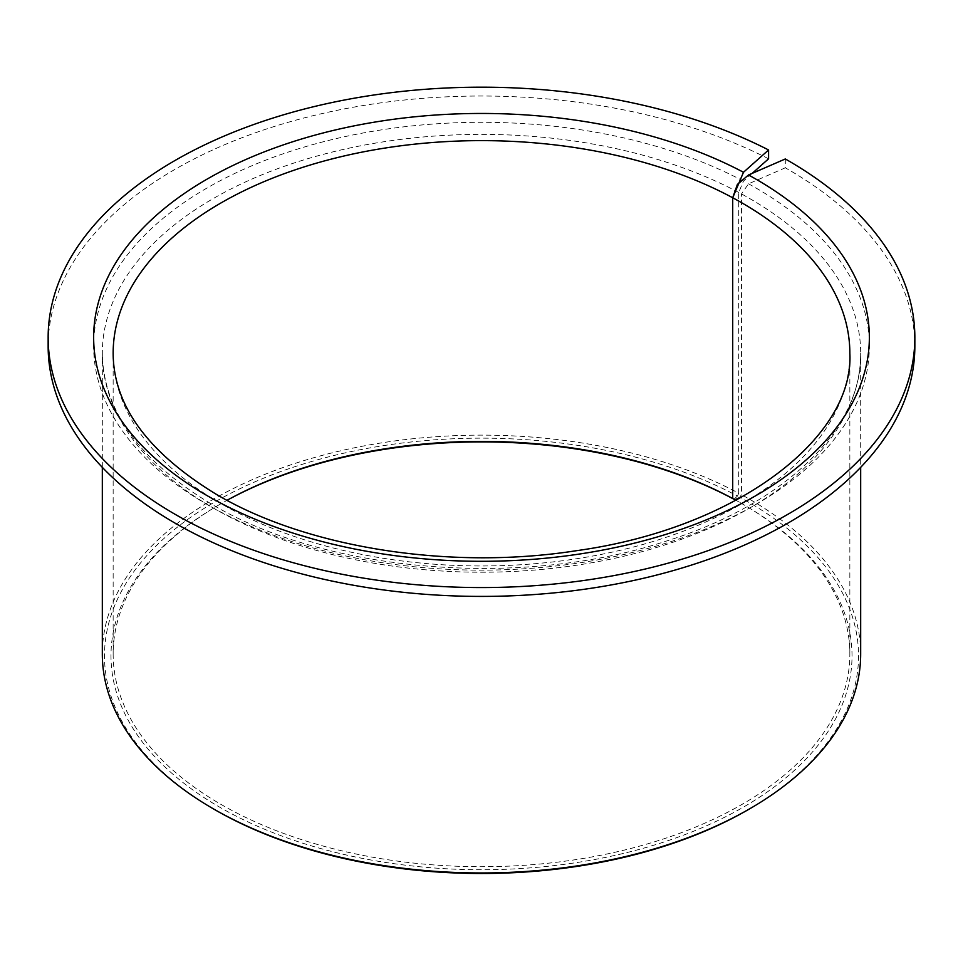 <?xml version="1.0" encoding="UTF-8"?>
<svg xmlns="http://www.w3.org/2000/svg" width="963" height="963" viewBox="0 0 963 963"><rect width="100%" height="100%" fill="white"/><g stroke="black" fill="none" stroke-linecap="round" stroke-linejoin="round"><path stroke-width="0.72" stroke-dasharray="4.82 3.61" d="M221.033 503.685L219.504 504.564A370.514 213.918 0 0 1 227.051 500.327A368.348 212.667 0 0 0 221.033 503.685A368.348 212.667 0 0 0 113.153 654.058A368.348 212.667 0 0 0 221.045 804.43A368.348 212.667 0 0 0 622.459 850.534A368.348 212.667 0 0 0 849.848 654.058A368.348 212.667 0 0 0 741.967 503.685A368.348 212.667 0 0 0 741.955 503.673A368.348 212.667 0 0 0 735.997 500.315A370.514 213.918 0 0 1 743.496 504.564L741.955 503.673M219.504 504.564A370.514 213.918 0 0 0 219.504 807.078A370.514 213.918 0 0 0 743.496 807.09A370.514 213.918 0 0 0 743.496 504.564L741.967 503.685M752.199 173.364L743.484 181.104L738.705 192.444L738.705 493.2A379.181 218.914 0 0 0 329.43 453.513A379.181 218.914 0 0 0 102.319 654.058M738.705 493.2L737.502 496.029A377.014 217.662 0 0 0 209.778 504.937A377.014 217.662 0 0 0 214.905 809.727M748.095 809.739A377.014 217.662 0 0 0 748.095 501.904A377.014 217.662 0 0 0 739.74 497.233L741.498 494.705L741.498 193.948L748.516 183.813L785.302 167.803L785.302 158.967M860.681 654.058A379.181 218.914 0 0 0 749.623 499.255A379.181 218.914 0 0 0 741.498 494.705M768.582 158.799A433.35 250.187 0 0 0 303.477 118.112A433.35 250.187 0 0 0 48.15 346.223M914.85 346.223A433.35 250.187 0 0 0 787.927 169.307A433.35 250.187 0 0 0 785.302 167.803M734.468 499.532L739.74 497.233M737.502 496.029L733.926 499.219M738.705 192.444A379.181 218.914 0 0 0 329.43 152.756A379.181 218.914 0 0 0 102.319 353.301A379.181 218.914 0 0 0 213.377 508.091A379.181 218.914 0 0 0 626.612 555.555A379.181 218.914 0 0 0 860.681 353.301A379.181 218.914 0 0 0 749.623 198.498A379.181 218.914 0 0 0 741.498 193.948M743.484 181.104A387.848 223.922 0 0 0 201.315 191.384A387.848 223.922 0 0 0 207.25 504.564A387.848 223.922 0 0 0 755.75 504.564A387.848 223.922 0 0 0 755.75 187.881A387.848 223.922 0 0 0 748.516 183.813M113.153 654.058L113.153 353.301A368.348 212.667 0 0 0 221.045 503.673A368.348 212.667 0 0 0 622.459 549.777A368.348 212.667 0 0 0 849.848 353.301L849.848 654.058M102.319 467.344L102.319 353.301C103.306 410.732 139.731 461.012 211.583 504.131C326.469 572.744 523.318 588.766 667.118 540.821C786.398 503.468 862.318 427.548 860.681 353.301L860.681 467.344"/><path stroke-width="1.44" d="M732.711 498.521A368.348 212.667 0 0 0 227.003 500.315A370.514 213.918 0 0 1 733.914 499.231L732.711 498.521L732.711 197.764L743.484 172.269L768.582 149.963A433.35 250.187 0 0 0 303.477 109.264A433.35 250.187 0 0 0 48.15 337.375A433.35 250.187 0 0 0 175.073 514.29A433.35 250.187 0 0 0 647.341 568.519A433.35 250.187 0 0 0 914.85 337.375A433.35 250.187 0 0 0 787.927 160.46A433.35 250.187 0 0 0 785.302 158.967L748.516 174.965L737.381 184.439L732.711 197.764A368.348 212.667 0 0 0 334.618 158.269A368.348 212.667 0 0 0 113.153 353.301C113.393 405.652 148.013 452.803 217 494.741C307.101 547.863 450.311 570.517 576.536 550.68C738.007 528.386 854.325 437.07 849.848 353.301A368.348 212.667 0 0 0 741.955 202.916A368.348 212.667 0 0 0 732.711 197.764L732.711 498.521L734.468 499.532A370.514 213.918 0 0 1 735.949 500.327A368.348 212.667 0 0 0 732.711 498.521M102.319 467.344L102.319 654.058A379.181 218.914 0 0 0 213.377 808.848L214.905 809.739A377.014 217.662 0 0 0 748.095 809.739L749.623 808.848A379.181 218.914 0 0 0 860.681 654.058L860.681 467.344M214.905 809.727A377.014 217.662 0 0 0 214.905 809.739L213.377 808.848A379.181 218.914 0 0 0 749.623 808.848M768.582 149.963L768.582 158.799L752.199 173.364M48.15 337.375L48.15 346.223A433.35 250.187 0 0 0 175.073 523.138A433.35 250.187 0 0 0 647.341 577.367A433.35 250.187 0 0 0 914.85 346.223L914.85 337.375M743.484 172.269A387.848 223.922 0 0 0 201.315 182.537A387.848 223.922 0 0 0 207.25 495.716A387.848 223.922 0 0 0 755.75 495.716A387.848 223.922 0 0 0 755.75 179.034A387.848 223.922 0 0 0 748.516 174.965"/></g></svg>
